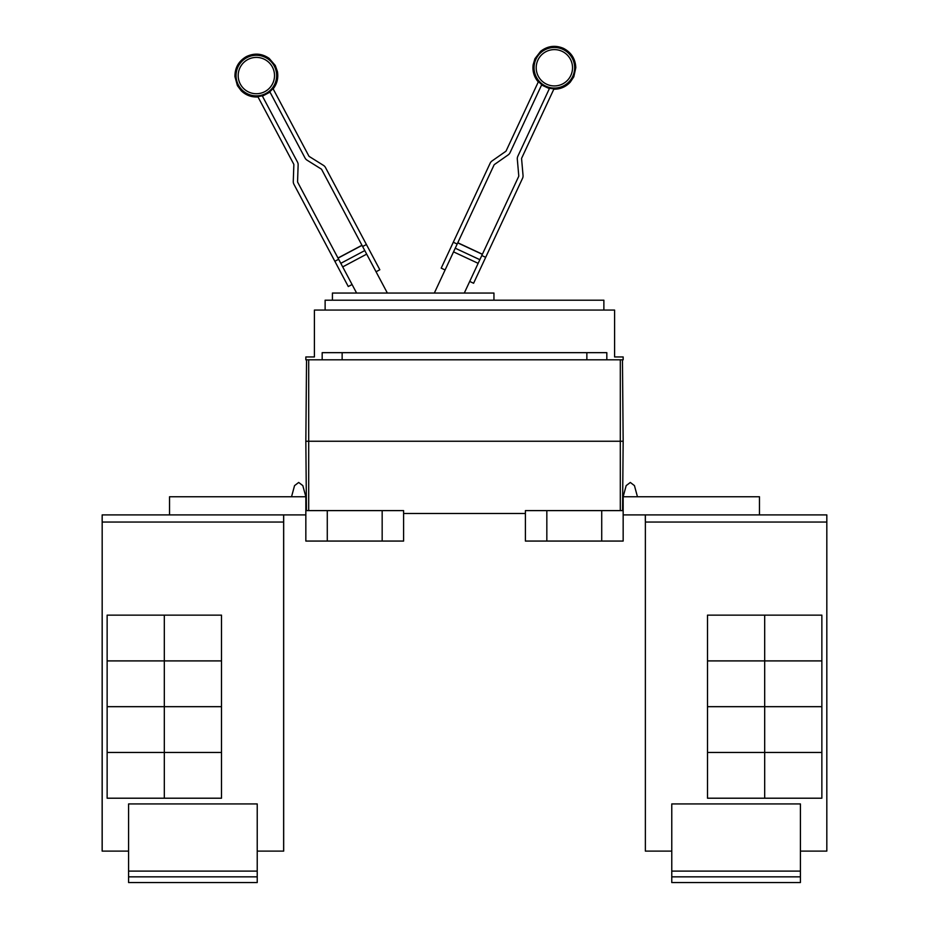 <?xml version="1.0" encoding="UTF-8"?>
<svg xmlns="http://www.w3.org/2000/svg" width="929" height="929" viewBox="0 0 929 929"><rect width="100%" height="100%" fill="white"/><g stroke="black" fill="none" stroke-linecap="round" stroke-linejoin="round"><path stroke-width="1.39" d="M352.068 284.518L348.282 286.527L293.936 184.314A5.713 5.713 0 0 1 293.274 181.434L293.854 164.77A1.428 1.428 0 0 0 293.68 164.05L257.786 96.523A21.007 21.007 0 0 0 262.222 95.745L297.466 162.041A5.713 5.713 0 0 1 298.139 164.921L297.559 181.585A1.428 1.428 0 0 0 297.721 182.305L356.608 293.053M387.37 293.053L321.701 169.554A1.428 1.428 0 0 0 321.202 169.008L307.058 160.171A5.713 5.713 0 0 1 305.049 158.011L269.793 91.716A21.007 21.007 0 0 0 272.929 88.476L308.834 156.002A1.428 1.428 0 0 0 309.334 156.536L323.466 165.374A5.713 5.713 0 0 1 325.487 167.534L379.833 269.758L376.048 271.767M464.291 293.053L518.637 176.522A1.428 1.428 0 0 0 518.765 175.79L517.314 159.184A5.713 5.713 0 0 1 517.825 156.269L549.562 88.22A21.007 21.007 0 0 0 554.032 88.766L521.715 158.081A1.428 1.428 0 0 0 521.587 158.813L523.039 175.418A5.713 5.713 0 0 1 522.528 178.333L473.593 283.252L469.714 281.441M445.096 269.956L441.205 268.144L490.14 163.225A5.713 5.713 0 0 1 492.033 160.961L505.69 151.404A1.428 1.428 0 0 0 506.166 150.835L538.483 81.52A21.007 21.007 0 0 0 541.781 84.585L510.056 152.646A5.713 5.713 0 0 1 508.151 154.911L494.495 164.468A1.428 1.428 0 0 0 494.019 165.037L434.331 293.053M334.858 261.293L338.644 259.272M361.962 245.268L337.982 258.018L361.962 245.268M362.624 246.522L366.421 244.513M481.791 255.521L485.681 257.333M482.395 254.232L457.788 242.748L482.395 254.232M453.294 242.237L457.184 244.048M332.419 300.195L332.419 293.053L493.949 293.053L493.949 300.195M800.415 876.837L671.772 876.837L671.772 882.55L800.415 882.55L800.415 803.933L671.772 803.933L671.772 871.112L800.415 871.112M671.772 876.837L671.772 871.112M764.683 615.137L764.683 660.879L707.503 660.879L707.503 615.137L821.863 615.137L821.863 660.879L764.683 660.879M764.683 660.914L764.683 706.655L707.503 706.655L707.503 660.914L821.863 660.914L821.863 706.655L764.683 706.655L764.683 752.432L707.503 752.432L707.503 706.69L821.863 706.69L821.863 752.432L764.683 752.432M764.683 752.467L764.683 798.208L707.503 798.208L707.503 752.467L821.863 752.467L821.863 798.208L764.683 798.208M325.127 310.065L325.127 300.195L603.873 300.195L603.873 310.065M800.415 851.103L826.822 851.103L826.822 514.898L645.365 514.898L645.365 851.103L645.365 520.623M826.822 851.103L826.822 514.898M759.457 514.898L759.457 496.748L623.162 496.748L626.169 485.623L623.162 496.748L626.169 485.623L630.315 482.453L634.449 485.623L637.457 496.748M645.365 851.103L671.772 851.103M305.838 356.945L314.408 356.945L314.408 310.065L614.592 310.065L614.592 356.945L623.162 356.945L623.162 359.813L305.838 359.813L305.838 356.945M322.177 359.813L322.177 352.66L606.823 352.66L606.823 359.813M645.318 520.623L645.318 514.898M257.228 876.837L128.585 876.837L128.585 882.55L257.228 882.55L257.228 803.933L128.585 803.933L128.585 871.112L257.228 871.112M128.585 876.837L128.585 871.112M164.317 660.879L164.317 615.137L221.497 615.137L221.497 660.879L107.137 660.879L107.137 615.137L164.317 615.137M164.317 752.432L107.137 752.432L107.137 706.69L221.497 706.69L221.497 752.432L164.317 752.432L164.317 660.914L221.497 660.914L221.497 706.655L107.137 706.655L107.137 660.914L164.317 660.914M164.317 798.208L164.317 752.467L221.497 752.467L221.497 798.208L107.137 798.208L107.137 752.467L164.317 752.467M342.139 352.66L342.139 359.813M586.861 359.813L586.861 352.66M623.162 441.252L622.453 359.813L623.162 441.252L622.558 510.613L623.162 441.252L620.305 441.252L620.305 359.813M645.365 514.898L623.162 514.898M623.162 496.748L623.162 510.613L525.396 510.613L525.396 541.061L546.833 541.061L546.833 510.613M128.585 851.103L102.144 851.103L102.178 520.623M257.228 851.103L283.682 851.103L283.682 514.898M291.543 496.748L294.551 485.623L291.543 496.748L294.551 485.623L298.685 482.453L302.831 485.623L305.838 496.748L305.838 510.613L403.604 510.613L403.604 541.061L382.167 541.061L382.167 510.613M546.833 541.061L623.162 541.061L623.162 510.613M601.725 541.061L601.725 510.613M283.635 851.103L283.635 514.898L102.178 514.898L102.178 522.052L283.635 522.052M102.178 851.103L102.178 522.052M305.838 441.252L306.442 510.613L305.838 441.252L306.547 359.813L305.838 441.252L620.305 441.252L620.305 510.613M403.604 513.47L525.396 513.47M169.542 514.898L169.542 496.748L305.838 496.748M305.838 510.613L305.838 541.061L327.275 541.061L327.275 510.613M327.275 541.061L382.167 541.061M305.838 514.898L283.635 514.898M102.144 520.623L102.178 514.898M247.822 59.537A18.162 18.162 0 0 1 272.394 67.051A18.162 18.162 0 0 1 264.881 91.611A18.162 18.162 0 0 1 240.321 84.098A18.162 18.162 0 0 1 247.822 59.537M562.033 51.304A18.162 18.162 0 0 1 570.824 75.446A18.162 18.162 0 0 1 546.682 84.225A18.162 18.162 0 0 1 537.903 60.095A18.162 18.162 0 0 1 562.033 51.304M265.88 93.492A20.299 20.299 0 0 1 238.428 85.096A20.299 20.299 0 0 1 246.824 57.656A20.299 20.299 0 0 1 274.276 66.04A20.299 20.299 0 0 1 265.88 93.492M562.939 49.376A20.299 20.299 0 0 1 572.752 76.352A20.299 20.299 0 0 1 545.787 86.165A20.299 20.299 0 0 1 535.963 59.189A20.299 20.299 0 0 1 562.939 49.376M366.676 254.14L342.696 266.89M364.783 250.575L340.804 263.325M362.02 245.372L338.04 258.123M482.348 254.337L457.73 242.864M479.852 259.679L455.245 248.206M478.145 263.337L453.538 251.864M645.365 522.052L826.822 522.052M308.695 510.613L308.695 359.813M273.149 88.894C277.097 83.726 278.514 77.931 277.411 71.51L275.286 65.506L269.178 58.388C261.885 53.394 254.256 52.814 246.29 56.646C238.66 61.105 234.874 67.759 234.932 76.596L237.418 85.642L241.215 90.752C245.906 95.269 251.504 97.324 258.007 96.953M270.002 92.11L262.431 96.14M538.286 81.949C534.07 76.991 532.352 71.278 533.13 64.821L534.93 58.713L540.655 51.281C547.68 45.916 555.263 44.929 563.427 48.331C571.277 52.396 575.399 58.841 575.806 67.666L573.797 76.828L570.278 82.135C565.819 86.885 560.338 89.242 553.835 89.207M541.595 84.992L549.376 88.627"/></g></svg>
